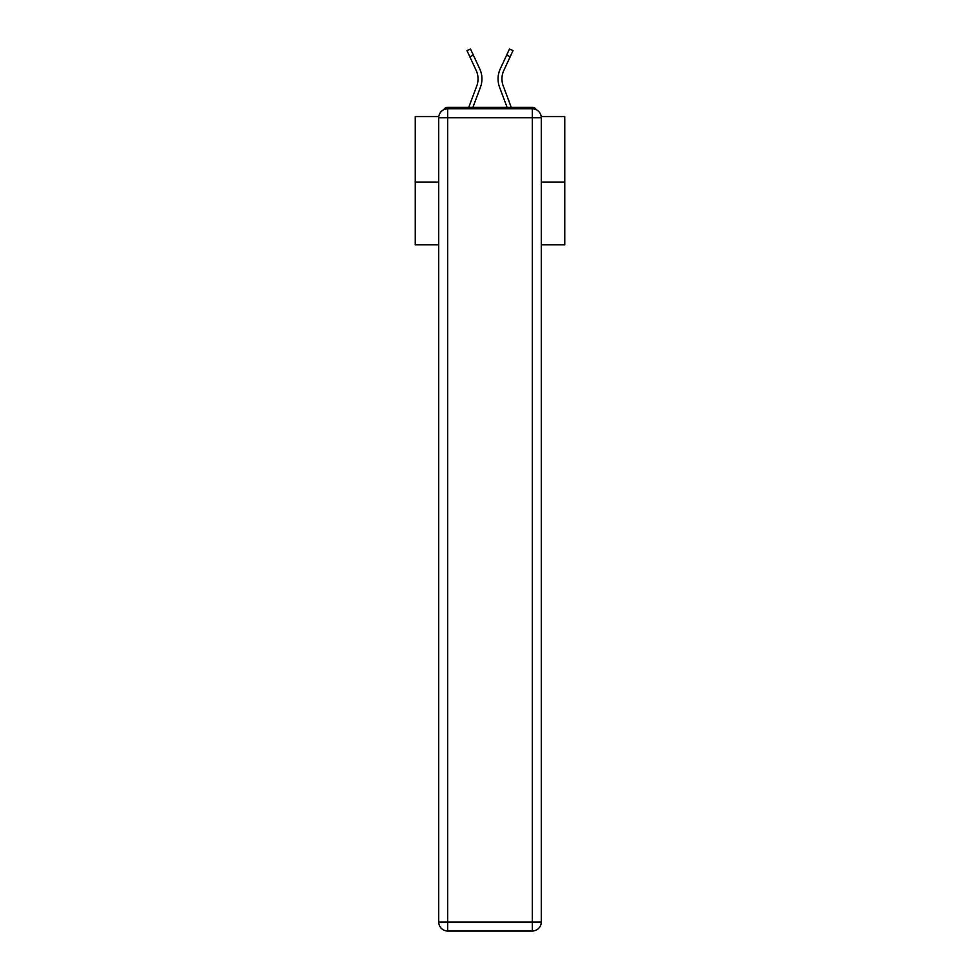 <?xml version="1.0" encoding="UTF-8"?>
<svg xmlns="http://www.w3.org/2000/svg" width="980" height="980" viewBox="0 0 980 980"><rect width="100%" height="100%" fill="white"/><g stroke="black" fill="none" stroke-linecap="round" stroke-linejoin="round"><path stroke-width="1.47" d="M541.193 116.571L564.75 116.571L564.75 244.829L541.279 244.829M438.721 182.047L415.251 182.047L415.251 244.829L438.721 244.829M415.251 182.047L415.251 116.571L438.807 116.571M564.75 182.047L541.279 182.047M536.293 109.736A4.484 4.484 0 0 0 532.312 107.298L447.689 107.298A4.484 4.484 0 0 0 443.707 109.736M532.312 107.298L513.324 107.298M466.676 107.298L447.689 107.298M480.421 87.269L472.936 107.298L480.421 87.269A23.924 23.924 0 0 0 479.71 68.833L473.34 55.1L469.812 56.742L466.982 50.642L470.498 49L473.34 55.1M476.77 85.909L468.783 107.298L476.77 85.909A20.029 20.029 0 0 0 476.182 70.462A20.029 20.029 0 0 1 478.044 78.902A20.029 20.029 0 0 0 476.182 70.462A20.029 20.029 0 0 1 478.044 78.902M499.58 87.269L507.064 107.298L499.58 87.269A23.924 23.924 0 0 1 500.29 68.833L509.502 49L513.018 50.642L503.818 70.462A20.029 20.029 0 0 0 503.23 85.909L511.217 107.298L503.23 85.909A20.029 20.029 0 0 1 501.956 78.902A20.029 20.029 0 0 0 503.23 85.909A20.029 20.029 0 0 1 501.956 78.902A20.029 20.029 0 0 0 503.23 85.909A20.029 20.029 0 0 1 501.956 78.902A20.029 20.029 0 0 0 503.23 85.909A20.029 20.029 0 0 1 501.956 78.902A20.029 20.029 0 0 0 503.23 85.909A20.029 20.029 0 0 1 501.956 78.902A20.029 20.029 0 0 0 503.23 85.909A20.029 20.029 0 0 1 501.956 78.902A20.029 20.029 0 0 0 503.23 85.909A20.029 20.029 0 0 1 501.956 78.902A20.029 20.029 0 0 0 503.23 85.909A20.029 20.029 0 0 1 501.956 78.902A20.029 20.029 0 0 0 503.23 85.909A20.029 20.029 0 0 1 501.956 78.902A20.029 20.029 0 0 0 503.23 85.909A20.029 20.029 0 0 1 501.956 78.902A20.029 20.029 0 0 0 503.23 85.909A20.029 20.029 0 0 1 501.956 78.902A20.029 20.029 0 0 0 503.23 85.909A20.029 20.029 0 0 1 501.956 78.902A20.029 20.029 0 0 0 503.23 85.909A20.029 20.029 0 0 1 501.956 78.902A20.029 20.029 0 0 0 503.23 85.909A20.029 20.029 0 0 1 501.956 78.902A20.029 20.029 0 0 0 503.23 85.909A20.029 20.029 0 0 1 501.956 78.902A20.029 20.029 0 0 0 503.23 85.909A20.029 20.029 0 0 1 501.956 78.902A20.029 20.029 0 0 0 503.23 85.909M447.689 108.792L532.312 108.792A8.967 8.967 0 0 1 541.279 117.772L541.279 922.033A8.967 8.967 0 0 1 532.312 931L447.689 931L447.689 922.033L532.312 922.033L532.312 117.772L447.689 117.772L447.689 922.033L438.721 922.033L438.721 117.772L447.689 117.772L447.689 108.792A8.967 8.967 0 0 0 438.721 117.772A8.967 8.967 0 0 1 447.689 108.792M438.721 922.033A8.967 8.967 0 0 0 447.689 931A8.967 8.967 0 0 1 438.721 922.033M503.818 70.462A20.029 20.029 0 0 0 501.956 78.902A20.029 20.029 0 0 1 503.818 70.462A20.029 20.029 0 0 0 501.956 78.902A20.029 20.029 0 0 1 503.818 70.462A20.029 20.029 0 0 0 501.956 78.902A20.029 20.029 0 0 1 503.818 70.462A20.029 20.029 0 0 0 501.956 78.902A20.029 20.029 0 0 1 503.818 70.462A20.029 20.029 0 0 0 501.956 78.902A20.029 20.029 0 0 1 503.818 70.462A20.029 20.029 0 0 0 501.956 78.902A20.029 20.029 0 0 1 503.818 70.462A20.029 20.029 0 0 0 501.956 78.902A20.029 20.029 0 0 1 503.818 70.462A20.029 20.029 0 0 0 501.956 78.902A20.029 20.029 0 0 1 503.818 70.462A20.029 20.029 0 0 0 501.956 78.902A20.029 20.029 0 0 1 503.818 70.462A20.029 20.029 0 0 0 501.956 78.902A20.029 20.029 0 0 1 503.818 70.462A20.029 20.029 0 0 0 501.956 78.902A20.029 20.029 0 0 1 503.818 70.462A20.029 20.029 0 0 0 501.956 78.902A20.029 20.029 0 0 1 503.818 70.462A20.029 20.029 0 0 0 501.956 78.902A20.029 20.029 0 0 1 503.818 70.462A20.029 20.029 0 0 0 501.956 78.902A20.029 20.029 0 0 1 503.818 70.462A20.029 20.029 0 0 0 501.956 78.902A20.029 20.029 0 0 1 503.818 70.462A20.029 20.029 0 0 0 501.956 78.902A20.029 20.029 0 0 1 503.818 70.462A20.029 20.029 0 0 0 501.956 78.902M469.812 56.742L476.182 70.462M532.312 931A8.967 8.967 0 0 0 541.279 922.033L532.312 922.033L532.312 931M541.279 117.772A8.967 8.967 0 0 0 532.312 108.792L532.312 117.772L541.279 117.772M510.188 56.742L506.66 55.1"/></g></svg>
